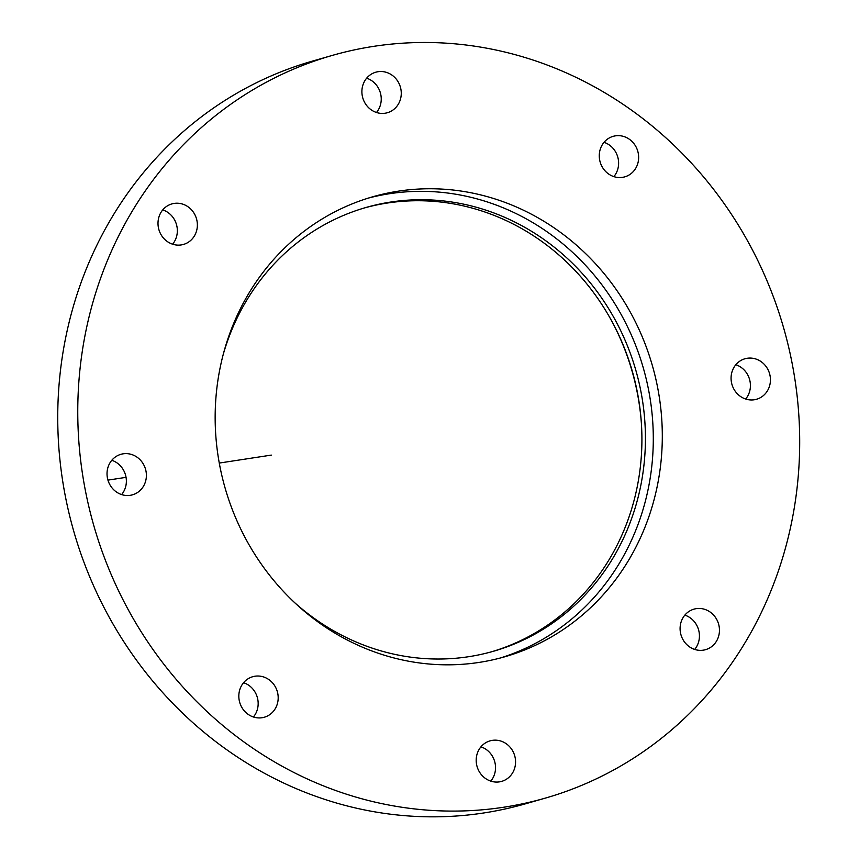 <?xml version="1.0" encoding="UTF-8"?>
<svg xmlns="http://www.w3.org/2000/svg" width="859" height="859" viewBox="0 0 859 859"><rect width="100%" height="100%" fill="white"/><g stroke="black" fill="none" stroke-linecap="round" stroke-linejoin="round"><path stroke-width="1.29" d="M161.481 211.593A21.078 19.574 -106 0 1 171.875 203.916A21.078 19.574 -106 0 1 196.496 218.777A21.078 19.574 -106 0 1 183.493 244.428A21.078 19.574 -106 0 1 161.814 235.903A21.078 19.574 -106 0 1 161.481 211.593M172.595 244.192A21.078 19.574 74 0 0 162.759 209.897M378.035 71.716A21.078 19.574 -106 0 1 400.702 88.273A21.078 19.574 -106 0 1 387.398 112.722A21.078 19.574 -106 0 1 362.766 97.862A21.078 19.574 -106 0 1 375.77 72.21A21.078 19.574 -106 0 1 378.035 71.716M376.489 112.486A21.078 19.574 74 0 0 366.653 78.19M630.141 139.834A21.078 19.574 -106 0 1 638.42 160.59A21.078 19.574 -106 0 1 624.761 176.857A21.078 19.574 -106 0 1 600.14 161.997A21.078 19.574 -106 0 1 613.143 136.345A21.078 19.574 -106 0 1 630.141 139.834M613.863 176.621A21.078 19.574 74 0 0 610.115 145.579A21.078 19.574 74 0 0 604.027 142.326M770.115 376.049A21.078 19.574 -106 0 1 756.564 399.263A21.078 19.574 -106 0 1 731.943 384.413A21.078 19.574 -106 0 1 744.946 358.761A21.078 19.574 -106 0 1 770.115 376.049M745.655 399.038A21.078 19.574 74 0 0 750.1 381.793A21.078 19.574 74 0 0 735.819 364.731M715.976 641.984A21.078 19.574 -106 0 1 705.583 649.662A21.078 19.574 -106 0 1 680.962 634.801A21.078 19.574 -106 0 1 693.965 609.149A21.078 19.574 -106 0 1 715.644 617.685A21.078 19.574 -106 0 1 715.976 641.984M694.684 649.425A21.078 19.574 74 0 0 695.951 647.729A21.078 19.574 74 0 0 684.838 615.13M499.423 781.862A21.078 19.574 -106 0 1 476.756 765.305A21.078 19.574 -106 0 1 490.07 740.855A21.078 19.574 -106 0 1 514.691 755.716A21.078 19.574 -106 0 1 501.688 781.368A21.078 19.574 -106 0 1 499.423 781.862M490.779 781.132A21.078 19.574 74 0 0 480.943 746.836M247.317 713.743A21.078 19.574 -106 0 1 239.049 692.988A21.078 19.574 -106 0 1 252.696 676.72A21.078 19.574 -106 0 1 277.317 691.581A21.078 19.574 -106 0 1 264.314 717.233A21.078 19.574 -106 0 1 247.317 713.743M253.416 716.997A21.078 19.574 74 0 0 243.569 682.701M107.343 477.529A21.078 19.574 -106 0 1 120.894 454.314A21.078 19.574 -106 0 1 145.515 469.164A21.078 19.574 -106 0 1 132.522 494.816A21.078 19.574 -106 0 1 107.343 477.529M121.613 494.591A21.078 19.574 74 0 0 111.777 460.284M332.208 55.438L312.182 61.182A386.325 358.804 74 0 0 73.81 531.463A386.325 358.804 74 0 0 525.225 803.884L545.25 798.14A386.325 358.804 74 0 0 793.791 372.419A386.325 358.804 74 0 0 332.208 55.438A386.325 358.804 74 0 0 93.835 525.719A386.325 358.804 74 0 0 545.25 798.14M641.415 423.745A239.06 222.019 74 0 0 638.409 398.887A239.06 222.019 74 0 0 612.22 321.932M658.649 393.111A239.285 222.234 74 0 0 372.752 196.775A239.285 222.234 74 0 0 225.112 488.062A239.285 222.234 74 0 0 504.705 656.802A239.285 222.234 74 0 0 658.649 393.111M500.185 658.048A239.285 222.234 74 0 0 649.64 395.698A239.285 222.234 74 0 0 368.264 198.118M294.626 602.631A230.856 214.406 74 0 0 493.377 651.283A230.856 214.406 74 0 0 641.898 396.89A230.856 214.406 74 0 0 366.063 207.459A230.856 214.406 74 0 0 223.329 354.069M491.616 651.777A230.856 214.406 74 0 0 638.387 397.889A230.856 214.406 74 0 0 364.313 207.975M107.944 480.117L126.048 477.346M219.27 463.065L271.315 455.098"/></g></svg>
